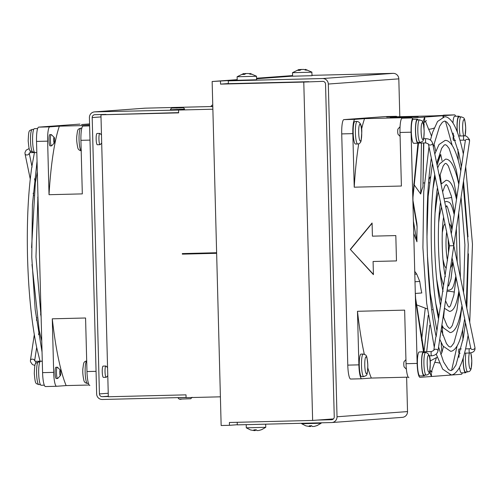 <?xml version="1.0" encoding="UTF-8"?>
<svg xmlns="http://www.w3.org/2000/svg" width="500" height="500" viewBox="0 0 500 500"><rect width="100%" height="100%" fill="white"/><g stroke="black" fill="none" stroke-linecap="round" stroke-linejoin="round"><path stroke-width="0.75" d="M243.981 74.362L243.956 73.606L242.475 74.438L244.513 74.394L245.994 73.562L248.394 73.5L250.431 74.231L251.95 74.175L249.913 73.438L249.925 74.019M256.413 76.269L237.113 76.756L237.2 80.281L256.663 79.775L256.413 76.269M245.138 73.994L245.125 73.537L243.969 73.963M245.125 73.537L247.531 73.525M249.575 73.875L249.913 73.438M299.375 70.287L299.356 69.531L297.869 70.362L299.906 70.325L301.388 69.494L303.788 69.425L305.825 70.163L307.344 70.106L305.306 69.369L305.319 69.944M311.806 72.194L292.506 72.688L292.6 76.213L312.056 75.7L311.806 72.194M300.531 69.925L300.525 69.463L299.363 69.887M300.525 69.463L302.925 69.45M304.969 69.806L305.306 69.369M250.481 429.938L246.306 427.825L265.756 427.312L261.656 429.663M259.269 430.375L261.725 429.631L258.819 430.5L256.825 430.562L256.356 429.819L253.856 429.881L254.331 430.625L254.306 429.906M255.825 429.738L255.394 430.544L254.325 430.575M305.875 425.869L301.7 423.75L321.156 423.237L317.05 425.594M314.662 426.3L317.119 425.556L314.212 426.425L312.219 426.488L311.75 425.75L309.256 425.806L309.725 426.55L309.706 425.831M311.219 425.662L310.788 426.475L309.725 426.506M357.713 143.975A11.281 2.019 -91.4 0 1 357.694 143.975L357.844 143.969C359.694 143.731 360.794 142.569 361.144 140.488L361.75 132.675C362.069 125.919 360.531 122.163 357.137 121.419L354.919 121.469A11.281 2.019 88.6 0 0 353.181 132.9A11.281 2.019 88.6 0 0 355.475 144.031L357.694 143.975A11.281 2.019 -91.4 0 1 355.4 132.844A11.281 2.019 -91.4 0 1 357.119 121.419A11.281 2.019 -91.4 0 1 357.137 121.419A11.281 2.019 -91.4 0 1 357.163 121.419M413.775 143.3A11.988 2.144 -91.4 0 1 413.756 143.3A11.988 2.144 -91.4 0 1 411.319 131.419A11.988 2.144 -91.4 0 1 413.15 119.331A11.988 2.144 -91.4 0 1 413.169 119.331A11.988 2.144 -91.4 0 1 413.188 119.331M418.625 142.475A11.988 2.144 -91.4 0 1 417.938 143.2A11.988 2.144 -91.4 0 1 417.919 143.2A11.988 2.144 -91.4 0 1 415.481 131.319A11.988 2.144 -91.4 0 1 417.312 119.231A11.988 2.144 -91.4 0 1 417.331 119.231A11.988 2.144 -91.4 0 1 418.069 119.919M399.963 130.344A5.644 1.006 88.6 0 0 399.969 131.7A5.644 1.006 88.6 0 0 399.981 132.037M452.962 122.944A11.988 2.144 -91.4 0 1 454.694 116.275A11.988 2.144 -91.4 0 1 454.712 116.275A11.988 2.144 -91.4 0 1 454.731 116.275L458.875 116.175A11.988 2.144 -91.4 0 1 459.619 116.862M457.225 131.881A11.988 2.144 -91.4 0 1 458.856 116.175A11.988 2.144 -91.4 0 1 458.875 116.175M455.575 140.325L453.556 140.375A2.119 0.381 -91.4 0 1 453.556 140.375A2.119 0.381 -91.4 0 1 453.125 138.275A2.119 0.381 -91.4 0 1 453.45 136.144A2.119 0.381 -91.4 0 1 453.456 136.144L454.244 136.125M425.412 121.106L428.631 129.231A14.106 12.938 -26.2 0 0 434.156 128.025M439.475 363.088A14.106 12.85 -157.7 0 0 434.738 362.444L431.481 371.65M466.262 372.05A11.988 2.144 -91.4 0 1 465.575 372.775A11.988 2.144 -91.4 0 1 465.556 372.775L461.394 372.875A11.988 2.144 -91.4 0 1 461.394 372.875A11.988 2.144 -91.4 0 1 459.469 367.494M458.969 357.356A11.988 2.144 -91.4 0 1 459.263 353.269M465.556 372.775A11.988 2.144 -91.4 0 1 463.106 358.3M460.55 349A11.988 2.144 -91.4 0 1 460.788 348.906A11.988 2.144 -91.4 0 1 460.806 348.906A11.988 2.144 -91.4 0 1 460.825 348.906L461.225 348.9M460.156 353.244L459.131 353.269A2.119 0.381 -91.4 0 1 459.131 353.269A2.119 0.381 -91.4 0 1 458.7 351.175A2.119 0.381 -91.4 0 1 459.025 349.038A2.119 0.381 -91.4 0 1 459.031 349.038L461.2 348.988M361.012 354.1A11.281 2.019 88.6 0 0 359.275 365.531A11.281 2.019 88.6 0 0 361.569 376.662L363.787 376.606A11.281 2.019 -91.4 0 1 361.494 365.475A11.281 2.019 -91.4 0 1 363.231 354.05L361.012 354.1M406.056 364.038A5.644 1.006 88.6 0 0 406.062 364.331A5.644 1.006 88.6 0 0 406.112 365.462M419.869 375.931A11.988 2.144 -91.4 0 1 419.85 375.931A11.988 2.144 -91.4 0 1 417.413 364.05A11.988 2.144 -91.4 0 1 419.244 351.962A11.988 2.144 -91.4 0 1 419.263 351.962A11.988 2.144 -91.4 0 1 419.281 351.962M424.719 375.106A11.988 2.144 -91.4 0 1 424.031 375.831A11.988 2.144 -91.4 0 1 424.012 375.831A11.988 2.144 -91.4 0 1 421.575 363.95A11.988 2.144 -91.4 0 1 423.4 351.863A11.988 2.144 -91.4 0 1 423.419 351.863A11.988 2.144 -91.4 0 1 424.162 352.55M420.9 351.925A2.119 0.381 -91.4 0 1 421 351.838A2.119 0.381 -91.4 0 1 421.006 351.838A2.119 0.381 -91.4 0 1 421.012 351.838L431.413 351.581A2.119 0.381 -91.4 0 1 431.413 351.581A2.119 0.381 -91.4 0 0 431.094 352.912A2.119 0.381 -91.4 0 0 431.238 355.213A2.119 0.381 -91.4 0 0 431.512 355.812A2.119 0.381 -91.4 0 0 431.519 355.812M212.8 106.512L210.769 106.525L212.806 106.794M170.487 109.769L184.581 109.119L170.487 109.769M400.056 126.731L398.044 128.919A2.819 0.506 88.6 0 0 397.7 131.731A2.819 0.506 88.6 0 0 398.181 134.469L400.094 136.35M404.219 361.506A2.819 0.506 88.6 0 0 404.137 361.55A2.819 0.506 88.6 0 0 403.787 364.338A2.819 0.506 88.6 0 0 404.269 367.1L406.388 369.181M179.6 399.05L190.662 398.756M184.581 109.119C182.938 106.231 182.05 108.413 178.5 107.819C186.381 107.619 182.338 107.837 176.488 107.969C168.6 108.169 172.65 107.95 178.5 107.819C174.4 108.681 172.062 106.381 170.481 109.488M415.613 131.363A11.281 2.019 -91.4 0 1 417.35 119.931L419.569 119.881A11.281 2.019 -91.4 0 0 417.831 131.306A11.281 2.019 -91.4 0 0 420.125 142.438L417.9 142.494A11.281 2.019 -91.4 0 1 415.613 131.363M449.594 245.8L453.756 245.7L453.713 246.438L437.981 351.006A2.119 1.456 -171.4 0 0 437.969 350.644A2.119 1.456 -171.4 0 0 435.581 349.219A2.119 1.456 -171.4 0 0 433.794 350.375L431.413 351.581M418.175 143.106L425.938 142.912A2.119 0.381 -91.4 0 1 425.938 142.912L428.394 143.956A2.119 1.487 -11.7 0 0 430.238 145.044A2.119 1.487 -11.7 0 0 432.544 143.475A2.119 1.487 -11.7 0 0 432.537 143.1L453.756 245.7L469.556 141.125A2.119 1.456 8.6 0 0 469.544 140.756A2.119 1.456 8.6 0 0 467.156 139.331A2.119 1.456 8.6 0 0 465.369 140.494L463.331 154.037M457.4 132.356A11.281 2.019 -91.4 0 1 458.875 116.881A11.281 2.019 -91.4 0 1 458.894 116.881A11.281 2.019 -91.4 0 1 458.913 116.881L461.112 116.825A11.281 2.019 -91.4 0 0 461.094 116.825A11.281 2.019 -91.4 0 0 459.375 128.25A11.281 2.019 -91.4 0 0 460.131 135.981M414.731 271.35L416.725 274.069L419.744 281.406A63.469 11.35 88.6 0 0 421.781 292.975L415.319 293.45M416.294 304.75L427.356 308.931M423.812 142.963L422.938 186.975A63.469 11.35 88.6 0 0 420.694 194.013L413.706 184.194M412.912 200.1L416.875 223.337L417.1 226.863A63.469 11.35 88.6 0 0 416.938 241.781L413.738 233.394M465.556 372.069A11.281 2.019 -91.4 0 1 465.544 372.069A11.281 2.019 -91.4 0 1 463.244 357.85M426.213 375.069L426.362 375.062C428.212 374.825 429.312 373.663 429.663 371.581L430.269 363.769C430.588 357.013 429.05 353.256 425.656 352.512A11.281 2.019 -91.4 0 0 423.919 363.938A11.281 2.019 -91.4 0 0 426.213 375.069A11.281 2.019 -91.4 0 1 426.213 375.069L423.994 375.125A11.281 2.019 -91.4 0 1 421.7 363.994A11.281 2.019 -91.4 0 1 423.438 352.562L425.656 352.512A11.281 2.019 -91.4 0 1 425.656 352.512A11.281 2.019 -91.4 0 1 425.681 352.512M107.781 375.656L106.35 377.212A5.644 1.006 -91.4 0 1 106.181 377.306A5.644 1.006 -91.4 0 1 106.169 377.306A5.644 1.006 -91.4 0 1 105.025 371.744A5.644 1.006 -91.4 0 1 105.881 366.031A5.644 1.006 -91.4 0 1 105.894 366.025A5.644 1.006 -91.4 0 1 106.075 366.119L107.569 367.587M106.169 377.306L103.394 377.375A5.644 1.006 -91.4 0 1 102.25 371.812A5.644 1.006 -91.4 0 1 103.119 366.094L105.894 366.025M101.688 143.025L100.256 144.581A5.644 1.006 -91.4 0 1 100.087 144.675A5.644 1.006 -91.4 0 1 100.075 144.675A5.644 1.006 -91.4 0 1 98.931 139.113A5.644 1.006 -91.4 0 1 99.794 133.4A5.644 1.006 -91.4 0 1 99.8 133.4A5.644 1.006 -91.4 0 1 99.987 133.488L101.475 134.956M100.075 144.675L97.306 144.744A5.644 1.006 -91.4 0 1 96.156 139.181A5.644 1.006 -91.4 0 1 97.025 133.463L99.8 133.4M436.156 336.688L438.381 319.919M428.394 143.956L431.325 158.1M431.331 158.1L431.331 158.106C423.919 205.075 426.15 290.156 435.988 335.856M440.681 306.238C440.588 305.269 440.487 305.381 440.387 306.562L438.525 318.95C430.55 281.819 428.738 212.738 434.75 174.562L431.331 158.119M440.544 305.55L440.538 305.556C434.044 275.212 432.562 218.806 437.456 187.619L437.45 187.619M437.212 186.312L437.488 187.231L437.212 186.312M445.331 276.7L445.1 275.25C441.938 260.262 441.206 232.544 443.581 217.131L443.575 217.131M440.519 202.394L443.581 217.131M440.544 305.538L442.744 290.988C442.769 290.125 442.869 290.3 443.05 291.512M442.825 290.4L442.819 290.4C437.987 267.738 436.887 225.675 440.519 202.375L440.513 202.375M440.275 201.069L440.55 201.988L440.275 201.069M438.356 320.125L438.619 319.475L438.356 320.125M447.494 260.706C447.419 259.812 447.325 259.975 447.212 261.194L445.1 275.231M446.644 231.912L449.525 245.812L447.375 260.1C445.831 250.8 445.581 241.394 446.644 231.894L446.637 231.894M446.4 230.588L446.675 231.5L446.4 230.588M437.212 357.2L430.131 361.025M443.394 346.625A122.706 21.938 -91.4 0 1 441.838 352.681L441.163 342.594M440.788 354.556L441.838 352.681M37.631 128.581L34.444 128.656A11.988 2.144 88.6 0 0 32.594 140.8A11.988 2.144 88.6 0 0 35.031 152.625L36.819 152.581M54.319 142.938L51.706 145.775A5.644 1.006 -91.4 0 1 51.531 145.875A5.644 1.006 -91.4 0 1 51.525 145.875A5.644 1.006 -91.4 0 1 50.381 140.306A5.644 1.006 -91.4 0 1 51.238 134.594A5.644 1.006 -91.4 0 1 51.25 134.594A5.644 1.006 -91.4 0 1 51.431 134.681L54.181 137.387A2.819 0.506 -91.4 0 1 54.662 140.15A2.819 0.506 -91.4 0 1 54.319 142.938A2.819 0.506 -91.4 0 1 54.231 142.981A2.819 0.506 -91.4 0 1 53.656 140.2A2.819 0.506 -91.4 0 1 54.088 137.344A2.819 0.506 -91.4 0 1 54.181 137.387M51.525 145.875L50.138 145.906A5.644 1.006 -91.4 0 1 48.994 140.344A5.644 1.006 -91.4 0 1 49.862 134.625L51.25 134.594M60.412 375.562L57.794 378.4A5.644 1.006 -91.4 0 1 57.625 378.5A5.644 1.006 -91.4 0 1 57.613 378.5A5.644 1.006 -91.4 0 1 56.469 372.906A5.644 1.006 -91.4 0 1 57.331 367.219A5.644 1.006 -91.4 0 1 57.337 367.219A5.644 1.006 -91.4 0 1 57.525 367.306L60.275 370.019A2.819 0.506 -91.4 0 1 60.756 372.781A2.819 0.506 -91.4 0 1 60.412 375.562A2.819 0.506 -91.4 0 1 60.325 375.613A2.819 0.506 -91.4 0 1 59.75 372.831A2.819 0.506 -91.4 0 1 60.175 369.969A2.819 0.506 -91.4 0 1 60.275 370.019M56.238 378.531A5.644 1.006 -91.4 0 1 56.231 378.531A5.644 1.006 -91.4 0 1 55.081 372.944A5.644 1.006 -91.4 0 1 55.944 367.256A5.644 1.006 -91.4 0 1 55.95 367.256A5.644 1.006 -91.4 0 1 55.956 367.256M42.281 361.244L40.531 361.287A11.988 2.144 88.6 0 0 38.688 373.431A11.988 2.144 88.6 0 0 41.125 385.256L44.312 385.181M42.281 361.163L36.037 361.312L34.619 360.9L36.669 347.388L36.469 346.444C31.506 321.688 28.531 291.975 27.538 257.306C26.719 222.631 28.131 192.6 31.775 167.213M38.587 334.65L39.212 330.425L31.994 264.531M34.538 178.812L35.344 182.706L31.581 247.65M37.95 196.462L37.738 197.862M31.919 166.238L32.1 167.081M317.675 420.069L331.55 419.725A2.819 2.775 -94.2 0 0 334.25 416.838L325.538 84.106A2.819 2.775 -94.2 0 0 322.688 81.356L303.781 82.069L312.638 420.438L333.431 418.913M228.35 83.544L220.544 84.119L303.781 82.069M308.812 81.694L228.35 83.675L228.281 80.856L322.612 78.537A5.644 5.55 85.8 0 1 328.312 84.038L337.025 416.769A5.644 5.55 85.8 0 1 331.619 422.55L237.288 424.869L237.219 422.294M312.638 420.438L229.4 422.488L229.475 425.306L221.15 425.513L212.144 81.5L237.194 80.069M220.544 84.119L220.469 81.294M256.631 78.637L292.594 75.994M312.044 75.35L393.119 73.35A5.644 5.55 85.8 0 1 398.812 78.856L399.806 116.694M406.625 377.194L407.525 411.587A5.644 5.55 85.8 0 1 402.394 417.35L331.887 422.531M292.594 76.131L256.631 78.775M237.2 80.2L228.281 80.856M237.281 424.738L229.475 425.306M292.581 75.588L256.619 78.231M237.188 79.662L212.144 81.5M385.213 116.581A14.106 2.519 88.6 0 0 385.194 116.581A14.106 2.519 88.6 0 0 385.169 116.587L343.875 119.619A14.106 2.519 88.6 0 0 341.725 133.906L347.781 365.125A14.106 2.519 88.6 0 0 350.644 379.044A14.106 2.519 88.6 0 0 350.669 379.038L361.744 378.769A14.106 2.519 -91.4 0 1 358.881 364.856L357.475 311.294L404.644 310.131L406.044 363.694L417.144 363.419L412.769 196.256L411.087 132.2L399.994 132.469L401.394 186.031L354.225 187.188L352.825 133.631A14.106 2.519 -91.4 0 1 354.975 119.35L364.538 118.644L411.706 117.481L402.137 118.188A14.106 2.519 88.6 0 0 399.994 132.469M402.137 118.188L413.237 117.912L454.531 114.875A14.106 2.519 -91.4 0 1 454.556 114.875A14.106 2.519 -91.4 0 1 455.688 116.256M454.531 114.875L433.869 115.856L386.7 117.013L396.269 116.312A14.106 2.519 -91.4 0 1 396.287 116.312A14.106 2.519 -91.4 0 1 396.944 116.762M390.256 117.581L418.181 116.669L390.256 117.581M457.956 149.356L458.25 160.444M462.675 329.569L462.956 340.269M462.369 372.856A14.106 2.519 -91.4 0 1 461.325 374.294L420.031 377.331A14.106 2.519 -91.4 0 1 420.006 377.331A14.106 2.519 -91.4 0 1 417.144 363.419M408.256 377.156L371.331 378.062L361.769 378.769A14.106 2.519 -91.4 0 1 361.744 378.769M373.081 261.494L373.425 274.65L350.3 249.381L372.075 223.006L372.419 236.163L395.819 235.581L396.481 260.919L373.081 261.494L396.481 260.906M212.869 109.206L178.562 110.05L178.637 112.869L100.95 114.787L108.331 396.763L186.019 394.85L186.094 397.669L220.4 396.825M178.562 110.05L94.812 111.869A5.644 5.55 -94.2 0 0 89.412 117.644L96.65 393.981A5.644 5.55 -94.2 0 0 102.344 399.487L186.088 397.425M216.631 252.731L182.319 253.581L182.338 254.144L216.644 253.3M182.338 254.144L216.637 253.125M94.812 111.869L145.175 108.169L210.769 106.55M364.538 118.644A143.844 25.719 88.6 0 0 361.556 129.3M358.731 143.769A143.844 25.719 88.6 0 0 354.225 187.188M418.488 143.094L412.981 197.225A14.106 5.012 -177.4 0 0 412.769 196.256L417.956 143.194M422.819 122.212L424.681 117.075A14.106 12.85 22.3 0 1 423.856 122.756A14.106 12.85 22.3 0 1 423.856 122.762L426.388 120.538M413.237 117.912A14.106 2.519 88.6 0 0 411.087 132.2M443.438 115.15A14.106 2.519 -91.4 0 1 443.456 115.15A14.106 2.519 -91.4 0 1 443.481 115.15L454.556 114.875M442.956 117.069A14.106 12.938 -26.2 0 0 443.094 115.719L443.663 116.912M445.462 121.219L452.169 145.363M456.662 171.869L457.612 179.237M453.581 136.144A11.988 2.144 -91.4 0 1 453.162 133.119M460.875 311.894L460.294 319.3M457.106 345.994L451.6 370.438M450.012 374.825L449.888 375.138A14.106 12.85 -157.7 0 0 449.85 374.806M456.488 195.387A14.106 5.238 174.4 0 1 455.662 195.831M451.669 197.325A14.106 5.238 174.4 0 1 444.038 198.531M446.969 291.256A14.106 5.012 2.6 0 1 454.412 292.094M458.488 293.387A14.106 5.012 2.6 0 1 459.181 293.719M357.475 311.294A143.844 25.719 88.6 0 0 364.306 354.212M367.831 367.981A143.844 25.719 88.6 0 0 371.331 378.062M408.913 377.606L408.931 377.606A14.106 2.519 -91.4 0 1 408.913 377.606A14.106 2.519 -91.4 0 1 406.044 363.694M432.2 372L430.244 370.588A14.106 12.938 153.8 0 1 430.256 370.613A14.106 12.938 153.8 0 1 431.469 376.494L429.525 372.075M423.481 351.775L415.469 299.363A14.106 5.238 -5.6 0 0 415.631 298.331L415.288 292.5M373.419 274.344L350.3 249.381M350.556 249.363L372.081 223.281M243.956 73.606L243.612 73.606M299.356 69.531L299.006 69.531M250.45 429.931L254.331 430.625M305.85 425.856L309.725 426.55M185.863 253.881L185.85 253.494M100.95 114.787L178.631 112.625M108.325 396.519L102.269 396.662A2.819 2.775 85.8 0 1 99.425 393.913L92.188 117.575A2.819 2.775 85.8 0 1 94.887 114.688L105.988 114.412M145.175 108.169A5.644 5.55 -94.2 0 0 144.906 108.181L94.544 111.881M212.763 105.087L212.162 105.069L210.769 106.525M449.194 223.388L450.788 225.888L451.938 229.806L451.344 233.738M430.45 140.056L432.581 132.4L437.544 121.475L444.513 116.831C446.906 116.431 449.637 118.344 452.713 122.562C456.712 128.787 460.25 139.281 463.338 154.05L454.212 214.638M444.756 201.994L446.594 201.431C449.906 202.519 450.856 201.619 454.219 214.656L451.938 229.794M467.875 333.65L468.075 335.05M436.194 354.069L442.663 369.137L451.163 374.85C453.319 375.119 455.863 373.075 458.787 368.719C462.6 362.062 465.7 350.887 468.081 335.194L468.075 335.194M461.712 304.375L461.987 305.294L461.712 304.375M441.887 325.012L443.4 327.881L450.056 332.55C452.094 332.556 454.075 330.894 456.012 327.556C458.456 322.956 460.438 315.663 461.956 305.675L464.462 317.794M455.625 274.619L455.825 276.019M447.169 289.919L448.95 290.256C451.944 288.881 453.044 290.194 455.831 276.163L455.825 276.163M455.825 276.175L458.888 290.919M464.419 317.425L464.694 318.344L464.419 317.425M464.663 318.725L464.656 318.731C462.769 331.219 460.294 340.225 457.25 345.75C454.869 349.55 452.638 351.381 450.544 351.256L443.062 346.112L439.75 339.263M452.525 260.1L452.8 261.019L452.525 260.1M450.462 268.044L451.769 265.625L452.769 261.4L455.631 275.225M89.619 125.562L83.069 126.044A14.106 2.519 88.6 0 0 80.919 140.325L82.319 193.888L49.025 194.706L47.625 141.15A14.106 2.519 -91.4 0 1 49.775 126.862L59.337 126.163L89.612 125.412M47.625 141.15L36.525 141.419L42.581 372.644A14.106 2.519 88.6 0 0 45.444 386.556A14.106 2.519 88.6 0 0 45.469 386.556L56.519 386.281A14.106 2.519 88.6 0 0 56.562 386.281L66.131 385.581L89.181 385.012M42.581 372.644L53.681 372.369L52.275 318.812L85.569 317.994L86.975 371.55A14.106 2.519 88.6 0 0 89.838 385.462A14.106 2.519 88.6 0 0 89.862 385.462L89.838 385.462M79.969 124.1L79.994 124.1A14.106 2.519 88.6 0 0 79.994 124.1A14.106 2.519 88.6 0 0 79.969 124.1L38.675 127.137L49.775 126.862M89.588 124.331L81.5 124.531L89.575 123.938M413.419 221.137L416.938 241.781M421.438 143.025L420.694 194.013M423.444 124.169A122.706 21.938 -91.4 0 1 423.85 123.981L423.819 126.312M423.131 123.713L424.094 123.819L424.031 128.256M429.725 325.25L426.681 351.694M442.825 335.356L442.175 325.613M428.85 179.769L430.138 176.975M437.025 162.156L440.706 154.406L437.106 165.138M440.706 154.406A122.706 21.938 -91.4 0 1 442.025 160.619M449.031 249.094L448.438 247.638M36.525 141.419A14.106 2.519 -91.4 0 1 38.675 127.137M49.025 194.706A143.844 25.719 -91.4 0 1 59.337 126.163M52.275 318.812A143.844 25.719 88.6 0 0 66.131 385.581M53.681 372.369A14.106 2.519 88.6 0 0 56.544 386.281L45.444 386.556M255.375 429.9L255.394 430.544M310.775 425.825L310.788 426.475M425.938 142.912A2.119 0.381 -91.4 0 1 425.562 141.625A2.119 0.381 -91.4 0 1 425.581 139.325A2.119 0.381 -91.4 0 1 425.831 138.681A2.119 0.381 -91.4 0 1 425.838 138.681L423.638 138.669M469.556 141.125L469.513 139.65C467.306 136.444 465.419 135.188 463.856 135.887L463.856 135.887A2.119 0.381 -91.4 0 0 463.537 137.219A2.119 0.381 -91.4 0 0 463.681 139.519A2.119 0.381 -91.4 0 0 463.963 140.119L459.956 140.219M464.55 353.137L469.538 353.013C471.444 352.681 474.456 352.375 475 348.988L474.956 347.544A2.119 1.487 168.3 0 1 474.969 347.919A2.119 1.487 168.3 0 1 472.656 349.487A2.119 1.487 168.3 0 1 470.812 348.4L468.075 335.206M469.538 353.013A2.119 0.381 -91.4 0 1 469.156 351.725A2.119 0.381 -91.4 0 1 469.181 349.425A2.119 0.381 -91.4 0 1 469.431 348.781L470.825 348.319M25.031 153.512A2.119 1.487 -11.7 0 0 25.044 153.894A2.119 1.487 -11.7 0 0 26.888 154.975A2.119 1.487 -11.7 0 0 29.194 153.412A2.119 1.487 -11.7 0 0 29.194 153.088L31.925 166.244M34.619 360.9L34.625 360.919A2.119 1.456 -171.4 0 0 34.619 360.575A2.119 1.456 -171.4 0 0 32.231 359.15A2.119 1.456 -171.4 0 0 30.444 360.312L30.488 361.781L32.419 364.55L34.9 365.469M36.037 361.312A2.119 0.381 88.6 0 0 35.712 363.456A2.119 0.381 88.6 0 0 35.712 363.531M428.631 129.231A125.525 22.444 -91.4 0 1 431.475 136.106M433.906 143.894A125.525 22.444 -91.4 0 1 435.763 151.213M437.587 159.806A125.525 22.444 -91.4 0 1 437.744 160.631M440.069 174.381A125.525 22.444 -91.4 0 1 441.35 183.663M444.419 308.269A125.525 22.444 -91.4 0 1 443.6 317.606M442.612 326.481A125.525 22.444 -91.4 0 1 442.362 328.425M436.469 357.638A125.525 22.444 -91.4 0 1 434.738 362.444M192.125 397.3L190.725 398.756L181.8 399.019C179.938 399.631 178.681 399.181 178.025 397.669L186.088 397.519M360.412 141.088A8.462 1.512 -91.4 0 1 358.681 132.738A8.462 1.512 -91.4 0 1 359.969 124.169A8.462 1.512 -91.4 0 1 361.7 132.519A8.462 1.512 -91.4 0 1 360.412 141.088M364.775 365.369A8.462 1.512 -91.4 0 1 366.062 356.8A8.462 1.512 -91.4 0 1 367.794 365.15A8.462 1.512 -91.4 0 1 366.506 373.719A8.462 1.512 -91.4 0 1 364.775 365.369M431.05 299.575A63.469 11.35 -91.4 0 1 430.213 296.588M427.738 196.031A63.469 11.35 -91.4 0 1 428.425 193.006M467.775 372.013A11.281 2.019 -91.4 0 1 467.762 372.019A11.281 2.019 -91.4 0 1 465.744 365.294A11.281 2.019 -91.4 0 1 465.812 353.106M421.106 131.2A8.462 1.512 -91.4 0 1 422.4 122.631A8.462 1.512 -91.4 0 1 424.131 130.981A8.462 1.512 -91.4 0 1 422.837 139.55A8.462 1.512 -91.4 0 1 421.106 131.2M463.787 135.887A8.462 1.512 -91.4 0 1 462.656 128.15A8.462 1.512 -91.4 0 1 463.944 119.575A8.462 1.512 -91.4 0 1 465.675 127.925A8.462 1.512 -91.4 0 1 464.894 135.938M427.081 213.244A62.056 11.094 -91.4 0 1 427.369 210.231M448.144 239.156A62.056 11.094 -91.4 0 1 448.363 245.287A62.056 11.094 -91.4 0 1 448.475 252.794M470.669 352.9A8.462 1.512 -91.4 0 1 471.781 362.325A8.462 1.512 -91.4 0 1 470.481 369.125A8.462 1.512 -91.4 0 1 468.825 362.575A8.462 1.512 -91.4 0 1 469.431 353.019M428.931 372.181A8.462 1.512 -91.4 0 1 427.2 363.831A8.462 1.512 -91.4 0 1 428.488 355.262A8.462 1.512 -91.4 0 1 430.219 363.612A8.462 1.512 -91.4 0 1 428.931 372.181M81.812 128.194L80.794 128.219A11.281 2.019 88.6 0 0 80.775 128.225A11.281 2.019 88.6 0 0 79.056 139.65A11.281 2.019 88.6 0 0 81.194 150.75M86.694 360.906A11.281 2.019 88.6 0 0 85.15 372.281A11.281 2.019 88.6 0 0 87.444 383.413A11.281 2.019 88.6 0 0 87.456 383.413M33.737 129.381L32.244 129.419A11.281 2.019 88.6 0 0 30.506 140.844A11.281 2.019 88.6 0 0 32.794 151.975L34.294 151.938M40.381 384.569L38.888 384.606C35.425 383.212 35.406 384.731 34.281 373.506C34.844 361.881 34.95 363.688 38.331 362.044A11.281 2.019 88.6 0 0 38.331 362.044A11.281 2.019 88.6 0 0 38.312 362.044A11.281 2.019 88.6 0 0 36.594 373.475A11.281 2.019 88.6 0 0 38.888 384.606A11.281 2.019 88.6 0 0 38.906 384.606M407.525 411.587L337.025 416.769M328.312 84.038L398.812 78.856M393.119 73.35L322.612 78.537M354.975 119.35L343.875 119.619M341.725 133.906L352.825 133.631M385.194 116.581L396.287 116.312L385.169 116.587M361.719 378.769L350.669 379.038M358.881 364.856L347.781 365.125M108.319 396.219L102.269 396.662M101.006 116.925L92.188 117.575M99.425 393.913L108.244 393.263M80.919 140.325L90 140.106M89.625 125.881L83.069 126.044M86.975 371.55L96.056 371.325M416.725 274.069L414.806 274.212M415.006 281.756L419.744 281.406M412.931 202.406L417.1 226.863M423.575 142.969L422.938 186.975M429.15 282.425A62.056 11.094 -91.4 0 1 428.713 279.431M415.631 298.331L424.025 351.763L428.212 315.363M425.256 308.275L421.55 340.475M30.137 150.662A2.119 0.381 88.6 0 0 30.569 152.65L34.769 152.544M256.569 76.25L250 73.431M311.962 72.175L305.394 69.356M437.981 351.006C437.175 353.931 435.025 355.531 431.512 355.812L429.288 355.863M438.581 347.019L443.581 361.919L448.519 369.6L450.856 370.631L452.95 369.487L455.975 365.037L463.462 337.306L465.462 322.619M466.819 308.306L468.419 253.844M468 236.875L463.537 181.119M461.413 166.781L458.831 153.225L450.05 126.319L446.919 122.156L444.613 121.062L442.425 122.212L439.625 126.219L433.294 146.769M437.681 167.894L439.381 164.106L445.55 159.131C447.781 159.006 449.925 160.569 451.975 163.819C454.55 168.125 456.812 174.969 458.775 184.35M443.2 316.319L447.15 325.9L448.85 327.938L449.744 328.331L450.569 327.894L452.3 325.531L456.894 310.206L459.275 292.781M456.806 197.431L454.038 182.5L448.338 165.987L446.556 163.787L445.625 163.363L444.806 163.806L443.206 165.931L439.5 176.663M448.669 285.806L451.006 279.037L452.938 262.238M452.081 228.825L450.306 216.625L447.6 207.375L446.7 205.894M441.056 184.169L446.075 180.281C448.212 180.281 450.069 181.7 451.644 184.55C453.481 187.856 455.1 192.844 456.5 199.5M445.538 300.75L447.825 305.75L448.938 307.038L449.45 307.025L450.5 305.675L453.831 295.25L456.144 277.688M454.475 212.931L451.337 195.994L447.531 185.919L446.175 184.519M434.806 154.037L438.988 144.556L445.094 140.431C447.4 140.175 449.806 141.894 452.312 145.581C455.513 150.75 458.338 159.206 460.794 170.95M441.15 329.938L446.463 343.569L448.688 346.35L450.181 347.038L451.194 346.631L453.9 343.05L459.956 321.337L462.019 306.006M458.85 183.844L456.138 169.45L449.069 148.394L446.662 145.331L445.194 144.656L444.175 145.062L441.644 148.325L436.75 163.406M449.375 246.825L449.325 244.838M30.256 179.013L25.044 153.894L25 152.444L26.131 150.169L29.15 148.569M37.044 161.163L32.431 204.531L31.769 257.194L35.181 309.562L42.044 352.081M39.162 242.225L39.919 271.019M37.95 195.75L35.981 256.887L41.137 317.494M446.144 268.281L444.581 265.812L442.969 259.469M442.306 232.481L443.606 226.056L444.925 223.637M436.831 330.194L430.25 293.113L427.369 254.794M426.956 237.919L428.156 196.4L432.425 163.394M458.894 290.919C457.806 298.019 456.4 303.331 454.669 306.869C453.181 309.775 451.463 311.288 449.5 311.406L444.412 308.256M441.206 301.137L439.575 295.3L436.725 279.45M435.081 212.825L437.181 196.713L438.294 191.681M443.581 285.319L441.181 277.175L439.85 269.575M438.694 222.537L439.669 214.769L441.488 207.069M438.875 316.619L435.969 304.219M433.106 188.125L435.169 176.612M434.269 347.25L426.669 303.181L422.912 247.7L423.731 191.856L428.981 146.788M246.3 427.819L246.219 424.65M301.7 423.75L301.688 423.288M413.756 143.3L417.919 143.2M413.169 119.331L417.331 119.231M419.85 375.931L424.012 375.831M419.263 351.962L423.419 351.863M363.787 376.606C367.169 374.963 367.269 376.775 367.837 365.144C366.712 353.919 366.694 355.438 363.231 354.05M404.137 361.55L405.938 359.594M431.725 309.731L432.537 309.713M465.544 372.069L469.438 371.475L470.569 370.219L471.213 368.525L471.819 360.719L470.85 352.863M474.956 347.544L453.825 245.694M420.125 142.438C423.5 140.794 423.606 142.606 424.175 130.975C423.044 119.75 423.031 121.269 419.569 119.881M448.675 286.031L447.956 284.688M446.731 205.662L445.881 207.413M446.181 184.513L444.875 186.019L442.644 191.806M465.1 135.963L465.719 127.919C464.594 116.694 464.575 118.212 461.112 116.825M448.5 252.644L448.175 239.3M57.613 378.5L56.231 378.531M81.35 150.781C79.244 150.494 78.037 149.394 77.737 147.475C76.794 143.088 76.475 139.262 76.787 136C77.719 129.975 77.156 129.312 80.644 128.231L80.794 128.219M88.462 383.387L87.444 383.413C85.337 383.125 84.131 382.025 83.825 380.106C82.881 375.719 82.569 371.894 82.875 368.631C83.806 362.606 83.25 361.944 86.737 360.863M32.794 151.975C29.331 150.588 29.319 152.106 28.188 140.881C28.756 129.25 28.863 131.062 32.244 129.419M34.438 152.556L31.925 166.225M37.325 171.869L35.337 182.688M265.763 427.312L265.675 424.169M321.156 423.237L321.144 422.806M412.981 197.225L412.944 203.119M243.519 73.6L237.113 76.756M298.913 69.525L292.506 72.688M423.856 122.762L423.387 123.95M458.669 136.012L463.856 135.887M465.562 348.881L469.431 348.781M430.256 370.606L429.969 370.006M432.537 143.1C431.575 140.25 429.344 138.775 425.838 138.681M465.381 140.531L463.963 140.119M434.744 174.581L437.256 186.688M437.456 187.631L440.319 201.444M443.581 217.15L446.444 230.963M423.231 182.963L424.35 182.938M428.6 182.831L429.412 182.812M467.881 334.263L464.663 318.744M461.756 304.744L458.888 290.931M452.569 260.469L452.006 257.762M465.7 166.75L472.469 244.256L469.744 322.419M461.081 197.431L464.913 244.819L463.544 292.544M456.344 228.925L457.188 261.906M458.744 212.969L460.406 277.425M463.131 183.825L468.256 244.569L466.294 305.794M423.9 137.206L423.875 138.731M444.95 276.219L442.819 290.387M435.838 336.819L433.794 350.375M57.337 367.219L55.95 367.256M29.181 153.075L30.569 152.65M39.831 362.006L38.331 362.044M30.444 360.312L34.3 334.688M36.463 320.319L36.869 317.606M33.706 195.644L33.181 193.125M40.044 361.219L36.669 347.4M40.594 313.956L41.025 316.144M41.75 340.988L39.212 330.494"/></g></svg>

